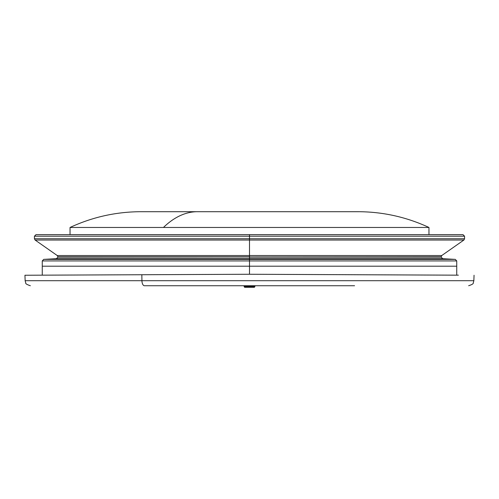<?xml version="1.0" encoding="UTF-8"?>
<svg xmlns="http://www.w3.org/2000/svg" width="499" height="499" viewBox="0 0 499 499"><rect width="100%" height="100%" fill="white"/><g stroke="black" fill="none" stroke-linecap="round" stroke-linejoin="round"><path stroke-width="0.75" d="M249.5 236.208L249.5 234.642L249.5 236.208L464.569 236.208L34.431 236.208L249.5 236.208L249.5 238.753L249.5 236.208M456.741 275.167L456.741 266.204L249.5 266.204L456.741 266.204L456.741 260.927L455.256 259.368L442.582 258.7L441.097 256.817L441.765 255.532L463.902 240.031L464.569 238.753L34.431 238.753L464.569 238.753L464.569 236.208L463.003 234.642L35.997 234.642L34.431 236.208L34.431 238.753L35.098 240.031L249.5 240.031L249.5 238.753L249.5 240.031L35.098 240.031L57.235 255.532L249.5 255.532L249.5 240.031L463.902 240.031L249.5 240.031L249.5 255.532L57.235 255.532L57.903 256.817L249.5 256.817L249.5 255.532L441.765 255.532L249.5 255.532L249.5 256.817L57.903 256.817L57.903 257.141L441.097 256.817L57.903 257.141L56.418 258.7L249.5 258.7L249.5 257.141L441.097 257.141L249.5 257.141L249.5 258.7L56.418 258.7L43.744 259.368L249.5 259.368L249.5 258.7L442.582 258.7L249.5 258.7L249.5 259.368L43.744 259.368L42.259 260.927L249.5 260.927L249.5 259.368L455.256 259.368L249.5 259.368L249.5 260.927L42.259 260.927L42.259 266.204L249.5 266.204L249.5 260.927L456.741 260.927L249.5 260.927L249.5 266.204L42.259 266.204L42.259 275.167M70.035 227.463L70.035 234.642L70.035 227.463L428.965 227.463L428.965 234.642L428.965 227.463L70.035 227.463C92.558 217.021 116.23 211.769 141.055 211.701L197.51 211.701A167.876 80.482 90 0 0 163.46 227.463A167.876 80.482 -90 0 1 197.51 211.701L357.945 211.701C382.77 211.769 406.442 217.021 428.965 227.463M301.49 211.701L197.51 211.701M249.5 274.263L249.5 266.204L249.5 274.263L455.936 275.167L249.5 274.263L141.835 274.737L249.5 274.263L458.388 275.174L249.5 274.263M141.934 280.7L141.835 274.737L141.934 280.7L25.143 280.7L473.857 280.7L141.934 280.7A5.215 2.501 90 0 0 144.436 285.734A5.215 2.501 -90 0 1 141.934 280.7M30.352 285.734C26.946 284.611 25.405 283.675 25.73 282.927L25.143 280.7L24.95 275.242L141.835 274.737M354.564 285.734L144.436 285.734L354.564 285.734M243.774 285.734A0.524 0.524 0 0 1 244.298 286.245L243.774 285.734M244.348 286.245L244.304 286.788L244.348 286.245A0.524 0.468 90 0 0 243.886 285.734L244.304 286.788A0.524 0.524 0 0 0 244.828 287.299A0.524 0.524 0 0 1 244.304 286.788L244.348 286.245L249.032 286.245L244.348 286.245M248.571 285.734A0.524 0.468 -90 0 1 249.032 286.245L248.571 285.734M249.968 286.245L249.032 286.245L249.032 286.788L244.36 286.788A0.524 0.468 90 0 0 244.828 287.299A0.524 0.468 -90 0 1 244.36 286.788L249.032 286.788L249.032 286.245C250.049 286.226 250.049 286.226 249.032 286.245L249.968 286.245A0.524 0.468 90 0 1 250.429 285.734L249.968 286.788C248.951 286.769 248.951 286.769 249.968 286.788L249.032 286.788A0.524 0.468 90 0 0 249.5 287.299L244.828 287.299L249.5 287.299A0.524 0.468 -90 0 1 249.032 286.788L249.968 286.788L249.968 286.245L254.652 286.245L249.968 286.245M255.114 285.734A0.524 0.468 -90 0 0 254.652 286.245L255.114 285.734L250.429 285.734M254.702 286.245L254.64 286.788L249.968 286.788A0.524 0.468 90 0 1 249.5 287.299A0.524 0.468 -90 0 0 249.968 286.788L254.64 286.788L254.702 286.245A0.524 0.524 0 0 1 255.226 285.734L254.64 286.788A0.524 0.468 90 0 1 254.172 287.299L249.5 287.299L254.172 287.299A0.524 0.468 -90 0 0 254.64 286.788L254.708 286.22L254.696 286.788A0.524 0.524 0 0 1 254.172 287.299A0.524 0.524 0 0 0 254.696 286.788L254.702 286.245M244.292 286.208L244.304 286.788L244.292 286.208M250.024 286.775L249.032 286.788M254.184 285.734L254.184 286.245M244.816 286.245L244.298 286.245M244.828 286.788L244.304 286.788M254.172 287.299L244.828 287.299L254.172 287.299M468.648 285.734C471.998 284.636 473.539 283.7 473.27 282.927L473.857 280.7L474.05 275.242"/></g></svg>
